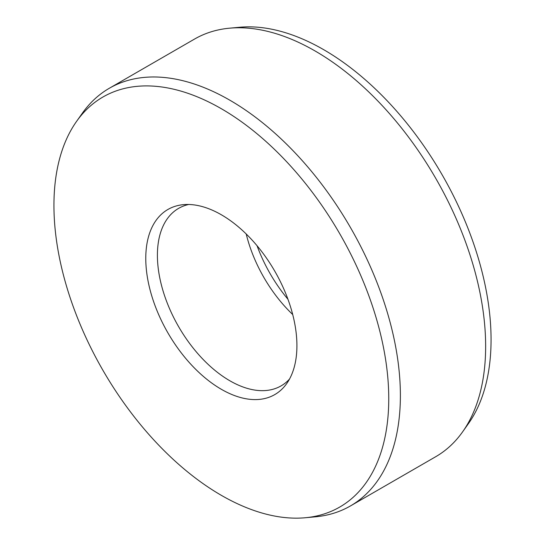 <?xml version="1.0" encoding="UTF-8"?>
<svg xmlns="http://www.w3.org/2000/svg" width="545" height="545" viewBox="0 0 545 545"><rect width="100%" height="100%" fill="white"/><g stroke="black" fill="none" stroke-linecap="round" stroke-linejoin="round"><path stroke-width="0.82" d="M289.49 379.102A102.487 59.167 60 0 1 281.111 385.867A102.487 59.167 60 0 1 202.141 358.406A102.487 59.167 60 0 1 157.403 255.271A102.487 59.167 60 0 1 178.631 208.353A102.487 59.167 60 0 1 188.672 204.484M292.706 314.519A102.487 59.167 60 0 1 246.217 233.989M145.774 258.405A106.874 61.701 60 0 1 183.461 204.654A106.874 61.701 60 0 1 259.086 248.213A106.874 61.701 60 0 1 296.916 345.666A106.874 61.701 60 0 1 286.738 383.53A106.874 61.701 60 0 1 201.732 374.98A106.874 61.701 60 0 1 145.774 258.405M53.935 205.383A236.755 136.693 -120 0 0 137.749 421.251A236.755 136.693 -120 0 0 305.268 517.75A236.755 136.693 -120 0 0 388.755 398.688A236.755 136.693 -120 0 0 264.795 140.433A236.755 136.693 -120 0 0 76.491 121.494A236.755 136.693 -120 0 0 53.935 205.383M305.268 517.75L315.351 516.823A241.142 139.22 -120 0 0 350.442 505.944A241.142 139.22 -120 0 0 400.384 395.554A241.142 139.22 -120 0 0 295.124 152.879A241.142 139.22 -120 0 0 109.3 88.276A241.142 139.22 -120 0 0 82.336 113.231L76.491 121.494M350.442 505.944L435.7 456.724A241.142 139.22 -120 0 0 462.664 431.769A241.142 139.22 -120 0 0 485.643 346.334A241.142 139.22 -120 0 0 400.275 126.46A241.142 139.22 -120 0 0 229.649 28.177A241.142 139.22 -120 0 0 194.558 39.056L109.3 88.276M229.649 28.177L239.732 27.25A236.755 136.693 60 0 1 407.251 123.749A236.755 136.693 60 0 1 491.065 339.617A236.755 136.693 60 0 1 468.509 423.506L462.664 431.769M257.049 245.734A106.874 61.701 -120 0 0 287.951 299.266"/></g></svg>
